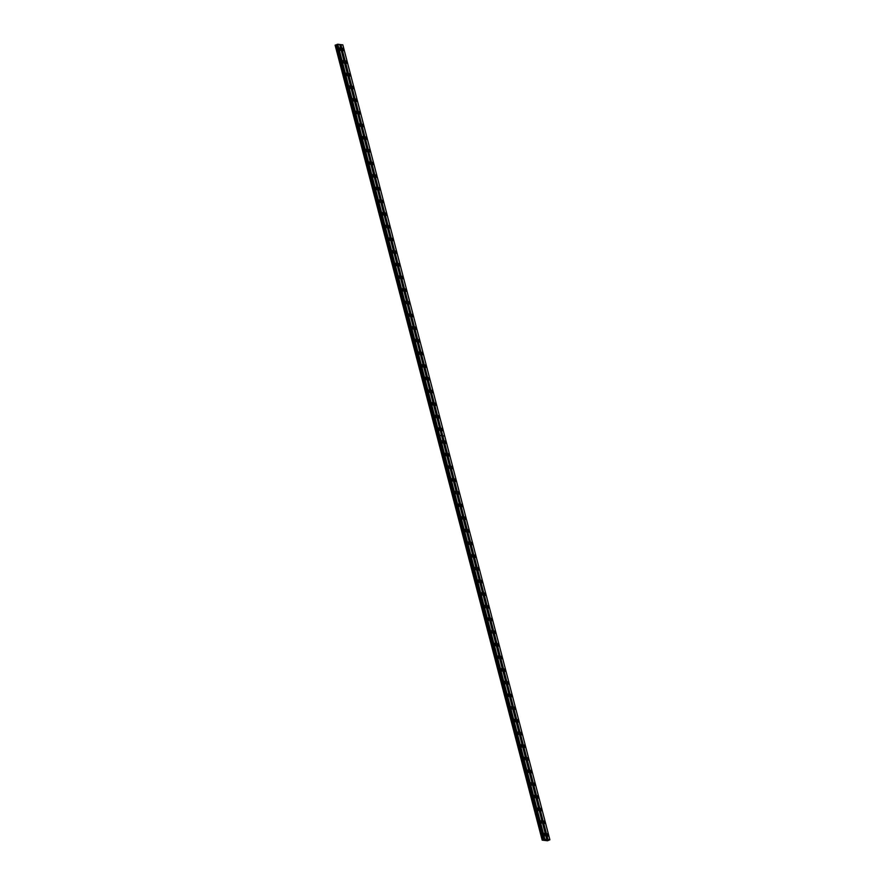 <?xml version="1.0" encoding="UTF-8"?>
<svg xmlns="http://www.w3.org/2000/svg" width="885" height="885" viewBox="0 0 885 885"><rect width="100%" height="100%" fill="white"/><g stroke="black" fill="none" stroke-linecap="round" stroke-linejoin="round"><path stroke-width="1.33" d="M442.954 441.914A1.25 0.586 69 0 0 441.869 440.664A1.25 0.586 69 0 0 441.692 441.77A1.25 0.586 69 0 0 442.765 443.009A1.25 0.586 69 0 0 442.954 441.914M446.25 454.58A1.25 0.586 69 0 0 445.177 453.341A1.25 0.586 69 0 0 444.989 454.436A1.25 0.586 69 0 0 446.073 455.675A1.25 0.586 69 0 0 446.25 454.58M449.558 467.247A1.25 0.586 69 0 0 448.474 466.008A1.25 0.586 69 0 0 448.286 467.103A1.25 0.586 69 0 0 449.37 468.353A1.25 0.586 69 0 0 449.558 467.247M452.854 479.913A1.25 0.586 69 0 0 451.77 478.674A1.25 0.586 69 0 0 451.593 479.77A1.25 0.586 69 0 0 452.666 481.02A1.25 0.586 69 0 0 452.854 479.913M456.151 492.591A1.25 0.586 69 0 0 455.078 491.341A1.25 0.586 69 0 0 454.89 492.447A1.25 0.586 69 0 0 455.974 493.686A1.25 0.586 69 0 0 456.151 492.591M459.459 505.258A1.25 0.586 69 0 0 458.375 504.007A1.25 0.586 69 0 0 458.187 505.114A1.25 0.586 69 0 0 459.271 506.353A1.25 0.586 69 0 0 459.459 505.258M462.755 517.924A1.25 0.586 69 0 0 461.671 516.685A1.25 0.586 69 0 0 461.494 517.78A1.25 0.586 69 0 0 462.567 519.019A1.25 0.586 69 0 0 462.755 517.924M466.052 530.591A1.25 0.586 69 0 0 464.968 529.352A1.25 0.586 69 0 0 464.791 530.447A1.25 0.586 69 0 0 465.875 531.686A1.25 0.586 69 0 0 466.052 530.591M469.349 543.257A1.25 0.586 69 0 0 468.276 542.018A1.25 0.586 69 0 0 468.088 543.113A1.25 0.586 69 0 0 469.172 544.363A1.25 0.586 69 0 0 469.349 543.257M472.656 555.924A1.25 0.586 69 0 0 471.572 554.685A1.25 0.586 69 0 0 471.384 555.78A1.25 0.586 69 0 0 472.468 557.03A1.25 0.586 69 0 0 472.656 555.924M475.953 568.601A1.25 0.586 69 0 0 474.869 567.351A1.25 0.586 69 0 0 474.692 568.458A1.25 0.586 69 0 0 475.765 569.697A1.25 0.586 69 0 0 475.953 568.601M479.25 581.268A1.25 0.586 69 0 0 478.177 580.018A1.25 0.586 69 0 0 477.988 581.124A1.25 0.586 69 0 0 479.073 582.363A1.25 0.586 69 0 0 479.25 581.268M482.557 593.935A1.25 0.586 69 0 0 481.473 592.696A1.25 0.586 69 0 0 481.285 593.791A1.25 0.586 69 0 0 482.369 595.03A1.25 0.586 69 0 0 482.557 593.935M485.854 606.601A1.25 0.586 69 0 0 484.77 605.362A1.25 0.586 69 0 0 484.593 606.457A1.25 0.586 69 0 0 485.666 607.707A1.25 0.586 69 0 0 485.854 606.601M489.151 619.268A1.25 0.586 69 0 0 488.077 618.029A1.25 0.586 69 0 0 487.889 619.124A1.25 0.586 69 0 0 488.974 620.374A1.25 0.586 69 0 0 489.151 619.268M492.458 631.945A1.25 0.586 69 0 0 491.374 630.695A1.25 0.586 69 0 0 491.186 631.802A1.25 0.586 69 0 0 492.27 633.04A1.25 0.586 69 0 0 492.458 631.945M495.755 644.612A1.25 0.586 69 0 0 494.671 643.362A1.25 0.586 69 0 0 494.483 644.468A1.25 0.586 69 0 0 495.567 645.707A1.25 0.586 69 0 0 495.755 644.612M499.051 657.278A1.25 0.586 69 0 0 497.967 656.039A1.25 0.586 69 0 0 497.79 657.135A1.25 0.586 69 0 0 498.874 658.374A1.25 0.586 69 0 0 499.051 657.278M502.348 669.945A1.25 0.586 69 0 0 501.275 668.706A1.25 0.586 69 0 0 501.087 669.801A1.25 0.586 69 0 0 502.171 671.051A1.25 0.586 69 0 0 502.348 669.945M505.656 682.612A1.25 0.586 69 0 0 504.572 681.373A1.25 0.586 69 0 0 504.384 682.468A1.25 0.586 69 0 0 505.468 683.718A1.25 0.586 69 0 0 505.656 682.612M508.952 695.278A1.25 0.586 69 0 0 507.868 694.039A1.25 0.586 69 0 0 507.691 695.134A1.25 0.586 69 0 0 508.764 696.384A1.25 0.586 69 0 0 508.952 695.278M512.249 707.956A1.25 0.586 69 0 0 511.176 706.706A1.25 0.586 69 0 0 510.988 707.812A1.25 0.586 69 0 0 512.072 709.051A1.25 0.586 69 0 0 512.249 707.956M515.557 720.622A1.25 0.586 69 0 0 514.473 719.372A1.25 0.586 69 0 0 514.285 720.478A1.25 0.586 69 0 0 515.369 721.717A1.25 0.586 69 0 0 515.557 720.622M518.853 733.289A1.25 0.586 69 0 0 517.769 732.05A1.25 0.586 69 0 0 517.592 733.145A1.25 0.586 69 0 0 518.665 734.384A1.25 0.586 69 0 0 518.853 733.289M522.15 745.955A1.25 0.586 69 0 0 521.066 744.716A1.25 0.586 69 0 0 520.889 745.812A1.25 0.586 69 0 0 521.973 747.062A1.25 0.586 69 0 0 522.15 745.955M525.458 758.622A1.25 0.586 69 0 0 524.374 757.383A1.25 0.586 69 0 0 524.185 758.478A1.25 0.586 69 0 0 525.27 759.728A1.25 0.586 69 0 0 525.458 758.622M528.754 771.3A1.25 0.586 69 0 0 527.67 770.05A1.25 0.586 69 0 0 527.482 771.156A1.25 0.586 69 0 0 528.566 772.395A1.25 0.586 69 0 0 528.754 771.3M532.051 783.966A1.25 0.586 69 0 0 530.967 782.716A1.25 0.586 69 0 0 530.79 783.822A1.25 0.586 69 0 0 531.874 785.061A1.25 0.586 69 0 0 532.051 783.966M535.348 796.633A1.25 0.586 69 0 0 534.274 795.394A1.25 0.586 69 0 0 534.086 796.489A1.25 0.586 69 0 0 535.171 797.728A1.25 0.586 69 0 0 535.348 796.633M538.655 809.299A1.25 0.586 69 0 0 537.571 808.06A1.25 0.586 69 0 0 537.383 809.156A1.25 0.586 69 0 0 538.467 810.406A1.25 0.586 69 0 0 538.655 809.299M541.952 821.966A1.25 0.586 69 0 0 540.868 820.727A1.25 0.586 69 0 0 540.691 821.822A1.25 0.586 69 0 0 541.764 823.072A1.25 0.586 69 0 0 541.952 821.966M545.248 834.632A1.25 0.586 69 0 0 544.175 833.393A1.25 0.586 69 0 0 543.987 834.489A1.25 0.586 69 0 0 545.072 835.739A1.25 0.586 69 0 0 545.248 834.632M445.996 442.257A1.25 0.586 69 0 0 444.912 441.018A1.25 0.586 69 0 0 444.724 442.113A1.25 0.586 69 0 0 445.808 443.352A1.25 0.586 69 0 0 445.996 442.257M449.292 454.923A1.25 0.586 69 0 0 448.208 453.684A1.25 0.586 69 0 0 448.031 454.779A1.25 0.586 69 0 0 449.104 456.029A1.25 0.586 69 0 0 449.292 454.923M452.589 467.59A1.25 0.586 69 0 0 451.505 466.351A1.25 0.586 69 0 0 451.328 467.446A1.25 0.586 69 0 0 452.412 468.696A1.25 0.586 69 0 0 452.589 467.59M455.897 480.267A1.25 0.586 69 0 0 454.813 479.017A1.25 0.586 69 0 0 454.624 480.124A1.25 0.586 69 0 0 455.709 481.363A1.25 0.586 69 0 0 455.897 480.267M459.193 492.934A1.25 0.586 69 0 0 458.109 491.684A1.25 0.586 69 0 0 457.921 492.79A1.25 0.586 69 0 0 459.005 494.029A1.25 0.586 69 0 0 459.193 492.934M462.49 505.601A1.25 0.586 69 0 0 461.406 504.35A1.25 0.586 69 0 0 461.229 505.457A1.25 0.586 69 0 0 462.302 506.696A1.25 0.586 69 0 0 462.49 505.601M465.787 518.267A1.25 0.586 69 0 0 464.713 517.028A1.25 0.586 69 0 0 464.525 518.123A1.25 0.586 69 0 0 465.61 519.362A1.25 0.586 69 0 0 465.787 518.267M469.094 530.934A1.25 0.586 69 0 0 468.01 529.695A1.25 0.586 69 0 0 467.822 530.79A1.25 0.586 69 0 0 468.906 532.04A1.25 0.586 69 0 0 469.094 530.934M472.391 543.6A1.25 0.586 69 0 0 471.307 542.361A1.25 0.586 69 0 0 471.13 543.456A1.25 0.586 69 0 0 472.203 544.706A1.25 0.586 69 0 0 472.391 543.6M475.688 556.278A1.25 0.586 69 0 0 474.614 555.028A1.25 0.586 69 0 0 474.426 556.134A1.25 0.586 69 0 0 475.51 557.373A1.25 0.586 69 0 0 475.688 556.278M478.995 568.944A1.25 0.586 69 0 0 477.911 567.694A1.25 0.586 69 0 0 477.723 568.801A1.25 0.586 69 0 0 478.807 570.04A1.25 0.586 69 0 0 478.995 568.944M482.292 581.611A1.25 0.586 69 0 0 481.208 580.372A1.25 0.586 69 0 0 481.031 581.467A1.25 0.586 69 0 0 482.104 582.706A1.25 0.586 69 0 0 482.292 581.611M485.588 594.278A1.25 0.586 69 0 0 484.504 593.038A1.25 0.586 69 0 0 484.327 594.134A1.25 0.586 69 0 0 485.411 595.384A1.25 0.586 69 0 0 485.588 594.278M488.885 606.944A1.25 0.586 69 0 0 487.812 605.705A1.25 0.586 69 0 0 487.624 606.8A1.25 0.586 69 0 0 488.708 608.05A1.25 0.586 69 0 0 488.885 606.944M492.193 619.622A1.25 0.586 69 0 0 491.109 618.372A1.25 0.586 69 0 0 490.921 619.478A1.25 0.586 69 0 0 492.005 620.717A1.25 0.586 69 0 0 492.193 619.622M495.489 632.288A1.25 0.586 69 0 0 494.405 631.038A1.25 0.586 69 0 0 494.228 632.144A1.25 0.586 69 0 0 495.301 633.383A1.25 0.586 69 0 0 495.489 632.288M498.786 644.955A1.25 0.586 69 0 0 497.713 643.716A1.25 0.586 69 0 0 497.525 644.811A1.25 0.586 69 0 0 498.609 646.05A1.25 0.586 69 0 0 498.786 644.955M502.094 657.621A1.25 0.586 69 0 0 501.01 656.382A1.25 0.586 69 0 0 500.822 657.478A1.25 0.586 69 0 0 501.906 658.717A1.25 0.586 69 0 0 502.094 657.621M505.39 670.288A1.25 0.586 69 0 0 504.306 669.049A1.25 0.586 69 0 0 504.129 670.144A1.25 0.586 69 0 0 505.202 671.394A1.25 0.586 69 0 0 505.39 670.288M508.687 682.954A1.25 0.586 69 0 0 507.614 681.716A1.25 0.586 69 0 0 507.426 682.811A1.25 0.586 69 0 0 508.51 684.061A1.25 0.586 69 0 0 508.687 682.954M511.995 695.632A1.25 0.586 69 0 0 510.91 694.382A1.25 0.586 69 0 0 510.722 695.488A1.25 0.586 69 0 0 511.807 696.727A1.25 0.586 69 0 0 511.995 695.632M515.291 708.299A1.25 0.586 69 0 0 514.207 707.049A1.25 0.586 69 0 0 514.019 708.155A1.25 0.586 69 0 0 515.103 709.394A1.25 0.586 69 0 0 515.291 708.299M518.588 720.965A1.25 0.586 69 0 0 517.504 719.726A1.25 0.586 69 0 0 517.327 720.821A1.25 0.586 69 0 0 518.411 722.06A1.25 0.586 69 0 0 518.588 720.965M521.885 733.632A1.25 0.586 69 0 0 520.811 732.393A1.25 0.586 69 0 0 520.623 733.488A1.25 0.586 69 0 0 521.707 734.738A1.25 0.586 69 0 0 521.885 733.632M525.192 746.298A1.25 0.586 69 0 0 524.108 745.059A1.25 0.586 69 0 0 523.92 746.155A1.25 0.586 69 0 0 525.004 747.405A1.25 0.586 69 0 0 525.192 746.298M528.489 758.976A1.25 0.586 69 0 0 527.405 757.726A1.25 0.586 69 0 0 527.228 758.832A1.25 0.586 69 0 0 528.301 760.071A1.25 0.586 69 0 0 528.489 758.976M531.785 771.643A1.25 0.586 69 0 0 530.712 770.392A1.25 0.586 69 0 0 530.524 771.499A1.25 0.586 69 0 0 531.608 772.738A1.25 0.586 69 0 0 531.785 771.643M535.093 784.309A1.25 0.586 69 0 0 534.009 783.07A1.25 0.586 69 0 0 533.821 784.165A1.25 0.586 69 0 0 534.905 785.404A1.25 0.586 69 0 0 535.093 784.309M538.39 796.976A1.25 0.586 69 0 0 537.306 795.737A1.25 0.586 69 0 0 537.129 796.832A1.25 0.586 69 0 0 538.202 798.082A1.25 0.586 69 0 0 538.39 796.976M541.686 809.642A1.25 0.586 69 0 0 540.602 808.403A1.25 0.586 69 0 0 540.425 809.498A1.25 0.586 69 0 0 541.509 810.748A1.25 0.586 69 0 0 541.686 809.642M544.994 822.309A1.25 0.586 69 0 0 543.91 821.07A1.25 0.586 69 0 0 543.722 822.165A1.25 0.586 69 0 0 544.806 823.415A1.25 0.586 69 0 0 544.994 822.309M548.291 834.986A1.25 0.586 69 0 0 547.207 833.736A1.25 0.586 69 0 0 547.019 834.843A1.25 0.586 69 0 0 548.103 836.082A1.25 0.586 69 0 0 548.291 834.986M343.955 61.85A1.25 0.586 69 0 0 342.871 60.611A1.25 0.586 69 0 0 342.694 61.707A1.25 0.586 69 0 0 343.778 62.957A1.25 0.586 69 0 0 343.955 61.85M347.252 74.517A1.25 0.586 69 0 0 346.179 73.278A1.25 0.586 69 0 0 345.991 74.373A1.25 0.586 69 0 0 347.075 75.623A1.25 0.586 69 0 0 347.252 74.517M350.56 87.195A1.25 0.586 69 0 0 349.475 85.945A1.25 0.586 69 0 0 349.287 87.051A1.25 0.586 69 0 0 350.372 88.29A1.25 0.586 69 0 0 350.56 87.195M353.856 99.861A1.25 0.586 69 0 0 352.772 98.611A1.25 0.586 69 0 0 352.595 99.717A1.25 0.586 69 0 0 353.668 100.956A1.25 0.586 69 0 0 353.856 99.861M357.153 112.528A1.25 0.586 69 0 0 356.08 111.289A1.25 0.586 69 0 0 355.892 112.384A1.25 0.586 69 0 0 356.976 113.623A1.25 0.586 69 0 0 357.153 112.528M360.46 125.194A1.25 0.586 69 0 0 359.376 123.955A1.25 0.586 69 0 0 359.188 125.05A1.25 0.586 69 0 0 360.272 126.301A1.25 0.586 69 0 0 360.46 125.194M363.757 137.861A1.25 0.586 69 0 0 362.673 136.622A1.25 0.586 69 0 0 362.496 137.717A1.25 0.586 69 0 0 363.569 138.967A1.25 0.586 69 0 0 363.757 137.861M367.054 150.538A1.25 0.586 69 0 0 365.97 149.288A1.25 0.586 69 0 0 365.793 150.395A1.25 0.586 69 0 0 366.877 151.634A1.25 0.586 69 0 0 367.054 150.538M370.361 163.205A1.25 0.586 69 0 0 369.277 161.955A1.25 0.586 69 0 0 369.089 163.061A1.25 0.586 69 0 0 370.173 164.3A1.25 0.586 69 0 0 370.361 163.205M373.658 175.872A1.25 0.586 69 0 0 372.574 174.633A1.25 0.586 69 0 0 372.386 175.728A1.25 0.586 69 0 0 373.47 176.967A1.25 0.586 69 0 0 373.658 175.872M376.955 188.538A1.25 0.586 69 0 0 375.871 187.299A1.25 0.586 69 0 0 375.694 188.394A1.25 0.586 69 0 0 376.778 189.644A1.25 0.586 69 0 0 376.955 188.538M380.251 201.205A1.25 0.586 69 0 0 379.178 199.966A1.25 0.586 69 0 0 378.99 201.061A1.25 0.586 69 0 0 380.074 202.311A1.25 0.586 69 0 0 380.251 201.205M383.559 213.882A1.25 0.586 69 0 0 382.475 212.632A1.25 0.586 69 0 0 382.287 213.739A1.25 0.586 69 0 0 383.371 214.978A1.25 0.586 69 0 0 383.559 213.882M386.856 226.549A1.25 0.586 69 0 0 385.772 225.299A1.25 0.586 69 0 0 385.594 226.405A1.25 0.586 69 0 0 386.668 227.644A1.25 0.586 69 0 0 386.856 226.549M390.152 239.215A1.25 0.586 69 0 0 389.079 237.965A1.25 0.586 69 0 0 388.891 239.072A1.25 0.586 69 0 0 389.975 240.311A1.25 0.586 69 0 0 390.152 239.215M393.46 251.882A1.25 0.586 69 0 0 392.376 250.643A1.25 0.586 69 0 0 392.188 251.738A1.25 0.586 69 0 0 393.272 252.977A1.25 0.586 69 0 0 393.46 251.882M396.757 264.549A1.25 0.586 69 0 0 395.672 263.31A1.25 0.586 69 0 0 395.495 264.405A1.25 0.586 69 0 0 396.569 265.655A1.25 0.586 69 0 0 396.757 264.549M400.053 277.215A1.25 0.586 69 0 0 398.969 275.976A1.25 0.586 69 0 0 398.792 277.071A1.25 0.586 69 0 0 399.876 278.321A1.25 0.586 69 0 0 400.053 277.215M403.361 289.893A1.25 0.586 69 0 0 402.277 288.643A1.25 0.586 69 0 0 402.089 289.749A1.25 0.586 69 0 0 403.173 290.988A1.25 0.586 69 0 0 403.361 289.893M406.658 302.559A1.25 0.586 69 0 0 405.573 301.309A1.25 0.586 69 0 0 405.385 302.416A1.25 0.586 69 0 0 406.469 303.655A1.25 0.586 69 0 0 406.658 302.559M409.954 315.226A1.25 0.586 69 0 0 408.87 313.987A1.25 0.586 69 0 0 408.693 315.082A1.25 0.586 69 0 0 409.766 316.321A1.25 0.586 69 0 0 409.954 315.226M413.251 327.892A1.25 0.586 69 0 0 412.178 326.653A1.25 0.586 69 0 0 411.99 327.749A1.25 0.586 69 0 0 413.074 328.999A1.25 0.586 69 0 0 413.251 327.892M416.558 340.559A1.25 0.586 69 0 0 415.474 339.32A1.25 0.586 69 0 0 415.286 340.415A1.25 0.586 69 0 0 416.37 341.665A1.25 0.586 69 0 0 416.558 340.559M419.855 353.237A1.25 0.586 69 0 0 418.771 351.987A1.25 0.586 69 0 0 418.594 353.093A1.25 0.586 69 0 0 419.667 354.332A1.25 0.586 69 0 0 419.855 353.237M423.152 365.903A1.25 0.586 69 0 0 422.079 364.653A1.25 0.586 69 0 0 421.891 365.759A1.25 0.586 69 0 0 422.975 366.998A1.25 0.586 69 0 0 423.152 365.903M426.459 378.57A1.25 0.586 69 0 0 425.375 377.32A1.25 0.586 69 0 0 425.187 378.426A1.25 0.586 69 0 0 426.271 379.665A1.25 0.586 69 0 0 426.459 378.57M429.756 391.236A1.25 0.586 69 0 0 428.672 389.997A1.25 0.586 69 0 0 428.495 391.093A1.25 0.586 69 0 0 429.568 392.332A1.25 0.586 69 0 0 429.756 391.236M433.053 403.903A1.25 0.586 69 0 0 431.969 402.664A1.25 0.586 69 0 0 431.791 403.759A1.25 0.586 69 0 0 432.876 405.009A1.25 0.586 69 0 0 433.053 403.903M436.349 416.57A1.25 0.586 69 0 0 435.276 415.33A1.25 0.586 69 0 0 435.088 416.426A1.25 0.586 69 0 0 436.172 417.676A1.25 0.586 69 0 0 436.349 416.57M439.657 429.247A1.25 0.586 69 0 0 438.573 427.997A1.25 0.586 69 0 0 438.385 429.103A1.25 0.586 69 0 0 439.469 430.342A1.25 0.586 69 0 0 439.657 429.247M340.659 49.184A1.25 0.586 69 0 0 339.574 47.945A1.25 0.586 69 0 0 339.386 49.04A1.25 0.586 69 0 0 340.471 50.29A1.25 0.586 69 0 0 340.659 49.184M346.997 62.193A1.25 0.586 69 0 0 345.913 60.954A1.25 0.586 69 0 0 345.725 62.05A1.25 0.586 69 0 0 346.809 63.3A1.25 0.586 69 0 0 346.997 62.193M350.294 74.871A1.25 0.586 69 0 0 349.21 73.621A1.25 0.586 69 0 0 349.033 74.727A1.25 0.586 69 0 0 350.106 75.966A1.25 0.586 69 0 0 350.294 74.871M353.591 87.538A1.25 0.586 69 0 0 352.518 86.287A1.25 0.586 69 0 0 352.33 87.394A1.25 0.586 69 0 0 353.414 88.633A1.25 0.586 69 0 0 353.591 87.538M356.898 100.204A1.25 0.586 69 0 0 355.814 98.965A1.25 0.586 69 0 0 355.626 100.06A1.25 0.586 69 0 0 356.71 101.299A1.25 0.586 69 0 0 356.898 100.204M360.195 112.871A1.25 0.586 69 0 0 359.111 111.632A1.25 0.586 69 0 0 358.923 112.727A1.25 0.586 69 0 0 360.007 113.977A1.25 0.586 69 0 0 360.195 112.871M363.492 125.537A1.25 0.586 69 0 0 362.408 124.298A1.25 0.586 69 0 0 362.231 125.393A1.25 0.586 69 0 0 363.315 126.644A1.25 0.586 69 0 0 363.492 125.537M366.788 138.215A1.25 0.586 69 0 0 365.715 136.965A1.25 0.586 69 0 0 365.527 138.071A1.25 0.586 69 0 0 366.611 139.31A1.25 0.586 69 0 0 366.788 138.215M370.096 150.881A1.25 0.586 69 0 0 369.012 149.631A1.25 0.586 69 0 0 368.824 150.738A1.25 0.586 69 0 0 369.908 151.977A1.25 0.586 69 0 0 370.096 150.881M373.393 163.548A1.25 0.586 69 0 0 372.308 162.309A1.25 0.586 69 0 0 372.131 163.404A1.25 0.586 69 0 0 373.204 164.643A1.25 0.586 69 0 0 373.393 163.548M376.689 176.215A1.25 0.586 69 0 0 375.616 174.976A1.25 0.586 69 0 0 375.428 176.071A1.25 0.586 69 0 0 376.512 177.321A1.25 0.586 69 0 0 376.689 176.215M379.997 188.881A1.25 0.586 69 0 0 378.913 187.642A1.25 0.586 69 0 0 378.725 188.737A1.25 0.586 69 0 0 379.809 189.987A1.25 0.586 69 0 0 379.997 188.881M383.293 201.548A1.25 0.586 69 0 0 382.209 200.309A1.25 0.586 69 0 0 382.032 201.415A1.25 0.586 69 0 0 383.105 202.654A1.25 0.586 69 0 0 383.293 201.548M386.59 214.225A1.25 0.586 69 0 0 385.506 212.975A1.25 0.586 69 0 0 385.329 214.082A1.25 0.586 69 0 0 386.413 215.32A1.25 0.586 69 0 0 386.59 214.225M389.898 226.892A1.25 0.586 69 0 0 388.814 225.642A1.25 0.586 69 0 0 388.626 226.748A1.25 0.586 69 0 0 389.71 227.987A1.25 0.586 69 0 0 389.898 226.892M393.194 239.558A1.25 0.586 69 0 0 392.11 238.319A1.25 0.586 69 0 0 391.922 239.415A1.25 0.586 69 0 0 393.006 240.654A1.25 0.586 69 0 0 393.194 239.558M396.491 252.225A1.25 0.586 69 0 0 395.407 250.986A1.25 0.586 69 0 0 395.23 252.081A1.25 0.586 69 0 0 396.314 253.331A1.25 0.586 69 0 0 396.491 252.225M399.788 264.892A1.25 0.586 69 0 0 398.715 263.653A1.25 0.586 69 0 0 398.527 264.748A1.25 0.586 69 0 0 399.611 265.998A1.25 0.586 69 0 0 399.788 264.892M403.095 277.569A1.25 0.586 69 0 0 402.011 276.319A1.25 0.586 69 0 0 401.823 277.425A1.25 0.586 69 0 0 402.907 278.664A1.25 0.586 69 0 0 403.095 277.569M406.392 290.236A1.25 0.586 69 0 0 405.308 288.986A1.25 0.586 69 0 0 405.131 290.092A1.25 0.586 69 0 0 406.204 291.331A1.25 0.586 69 0 0 406.392 290.236M409.689 302.902A1.25 0.586 69 0 0 408.616 301.663A1.25 0.586 69 0 0 408.427 302.758A1.25 0.586 69 0 0 409.512 303.998A1.25 0.586 69 0 0 409.689 302.902M412.996 315.569A1.25 0.586 69 0 0 411.912 314.33A1.25 0.586 69 0 0 411.724 315.425A1.25 0.586 69 0 0 412.808 316.675A1.25 0.586 69 0 0 412.996 315.569M416.293 328.235A1.25 0.586 69 0 0 415.209 326.996A1.25 0.586 69 0 0 415.032 328.092A1.25 0.586 69 0 0 416.105 329.342A1.25 0.586 69 0 0 416.293 328.235M419.59 340.913A1.25 0.586 69 0 0 418.505 339.663A1.25 0.586 69 0 0 418.328 340.769A1.25 0.586 69 0 0 419.413 342.008A1.25 0.586 69 0 0 419.59 340.913M422.897 353.58A1.25 0.586 69 0 0 421.813 352.33A1.25 0.586 69 0 0 421.625 353.436A1.25 0.586 69 0 0 422.709 354.675A1.25 0.586 69 0 0 422.897 353.58M426.194 366.246A1.25 0.586 69 0 0 425.11 364.996A1.25 0.586 69 0 0 424.922 366.102A1.25 0.586 69 0 0 426.006 367.341A1.25 0.586 69 0 0 426.194 366.246M429.49 378.913A1.25 0.586 69 0 0 428.406 377.674A1.25 0.586 69 0 0 428.229 378.769A1.25 0.586 69 0 0 429.302 380.008A1.25 0.586 69 0 0 429.49 378.913M432.787 391.579A1.25 0.586 69 0 0 431.714 390.34A1.25 0.586 69 0 0 431.526 391.435A1.25 0.586 69 0 0 432.61 392.686A1.25 0.586 69 0 0 432.787 391.579M436.095 404.246A1.25 0.586 69 0 0 435.011 403.007A1.25 0.586 69 0 0 434.823 404.102A1.25 0.586 69 0 0 435.907 405.352A1.25 0.586 69 0 0 436.095 404.246M439.391 416.923A1.25 0.586 69 0 0 438.307 415.673A1.25 0.586 69 0 0 438.13 416.78A1.25 0.586 69 0 0 439.203 418.019A1.25 0.586 69 0 0 439.391 416.923M442.688 429.59A1.25 0.586 69 0 0 441.615 428.34A1.25 0.586 69 0 0 441.427 429.446A1.25 0.586 69 0 0 442.511 430.685A1.25 0.586 69 0 0 442.688 429.59M343.69 49.527A1.25 0.586 69 0 0 342.617 48.288A1.25 0.586 69 0 0 342.429 49.383A1.25 0.586 69 0 0 343.513 50.633A1.25 0.586 69 0 0 343.69 49.527M542.184 840.142L547.583 840.75L549.884 839.776L544.861 839.201L542.184 840.142L335.116 45.179L542.24 840.075M437.4 436.095L335.526 44.98L336.234 44.892L543.302 839.843M544.861 839.201L439.69 435.42L441.604 435.641L546.786 839.422M339.729 44.538L340.67 44.648L547.738 839.6M547.97 839.555L442.788 435.774L444.712 435.995L549.884 839.776M542.593 839.931L437.444 436.117M543.7 839.699L336.632 44.737L543.832 839.533M543.91 839.445L336.842 44.493L337.793 44.25L439.69 435.42M439.635 435.398L441.593 435.575L339.718 44.471L337.793 44.25M340.891 44.604L442.732 435.752L444.69 435.973L342.816 44.825L340.67 44.648M544.54 839.268L337.473 44.316M441.593 435.575L439.668 435.365M444.69 435.929L442.777 435.708M544.22 839.334L337.141 44.372M336.864 44.471L543.932 839.422M544.142 839.345L337.074 44.394"/></g></svg>
